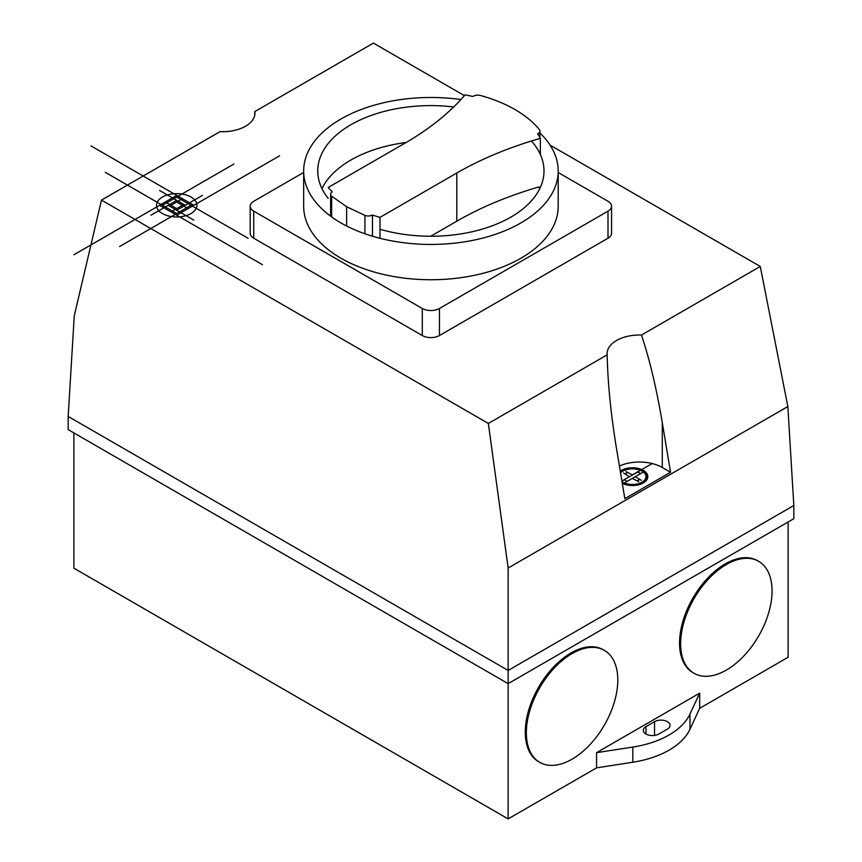 <?xml version="1.0" encoding="UTF-8"?>
<svg xmlns="http://www.w3.org/2000/svg" width="862" height="862" viewBox="0 0 862 862"><rect width="100%" height="100%" fill="white"/><g stroke="black" fill="none" stroke-linecap="round" stroke-linejoin="round"><path stroke-width="1.29" d="M526.359 732.765A64.65 37.325 120 0 0 539.752 762.364A64.65 37.325 120 0 0 604.402 725.039A64.65 37.325 120 0 0 604.402 650.39A64.65 37.325 120 0 0 554.578 667.705A64.65 37.325 120 0 0 526.359 732.765M539.752 762.364L538.664 761.728A64.65 37.325 -60 0 1 525.281 732.14A64.65 37.325 -60 0 1 553.501 667.08A64.65 37.325 -60 0 1 603.314 649.765L604.402 650.39M680.635 643.698A64.65 37.325 120 0 0 694.029 673.287A64.65 37.325 120 0 0 758.668 635.962A64.65 37.325 120 0 0 758.668 561.324A64.65 37.325 120 0 0 708.855 578.639A64.65 37.325 120 0 0 680.635 643.698M694.029 673.287L692.94 672.662A64.65 37.325 -60 0 1 679.547 643.074A64.65 37.325 -60 0 1 707.767 578.014A64.65 37.325 -60 0 1 757.579 560.699L758.668 561.324M670.539 472.268L624.831 498.656L616.567 448.973C610.91 414.503 607.775 383.127 607.16 354.853A32.325 18.662 180 0 1 607.096 353.679A32.325 18.662 180 0 1 641.457 335.049C649.528 359.023 656.467 388.191 662.275 422.574L670.539 472.268L662.275 467.495A32.325 18.662 0 0 0 619.401 466.03M254.678 115.486L254.85 111.543A32.325 18.662 180 0 1 254.958 113.051A32.325 18.662 180 0 1 220.025 131.649L101.479 200.092L488.345 423.447L508.138 568.026L508.138 670.453L68.173 416.443L74.261 315.826L101.479 200.092M464.402 95.639L373.397 43.1L254.85 111.543M68.173 416.443L68.173 429.632L508.138 683.641L793.827 518.698L793.827 505.509L787.846 406.541L760.273 266.455L641.457 335.049M760.273 266.455L550.042 145.085M607.16 354.853L488.345 423.447M787.846 406.541L508.138 568.026M793.827 505.509L508.138 670.453L508.138 818.9L596.569 767.848L596.569 752.666L699.685 693.134L689.966 714.07A80.802 46.656 180 0 1 632.827 747.063L596.569 752.666M658.837 734.036A9.094 5.247 180 0 1 648.935 735.178A9.094 5.247 180 0 1 643.321 730.329A9.094 5.247 180 0 1 645.983 726.612L654.549 721.666A9.094 5.247 180 0 1 664.462 720.524A9.094 5.247 180 0 1 670.076 725.373A9.094 5.247 180 0 1 667.414 729.09L658.837 734.036M596.569 767.848L632.827 762.234A80.802 46.656 0 0 0 689.966 729.252L699.685 708.305L788.116 657.253L788.116 522.006M699.685 693.134L699.685 708.305M508.138 818.9L73.884 568.187L73.884 432.929M364.938 215.392L346.621 206.729L331.633 196.159A6.056 3.502 180 0 1 330.609 194.219A6.056 3.502 180 0 1 332.269 191.806A114.624 66.18 180 0 1 328.196 187.485L405.032 143.124A318.153 183.681 0 0 0 465.049 94.895A114.624 66.18 180 0 1 472.926 96.501A6.26 3.61 180 0 1 480.317 95.456A123.816 71.481 180 0 1 539.375 129.559A6.26 3.61 180 0 1 539.892 131.002A6.26 3.61 180 0 1 537.565 133.815A114.624 66.18 180 0 1 540.345 138.362A318.153 183.681 0 0 0 456.785 173.025L379.97 217.375A114.624 66.18 180 0 1 372.47 215.015A6.056 3.502 180 0 1 364.938 215.392L364.938 233.785M540.345 154.449L540.345 138.362M430.72 236.242L456.785 221.189A318.153 183.681 180 0 1 538.955 186.925A113.127 65.318 0 0 1 539.795 188.573M379.97 238.289L379.97 217.375M372.47 236.231L372.47 215.015M346.621 226.006L346.621 206.729M331.633 216.922L331.633 196.159M531.445 141.012A113.127 65.318 180 0 1 543.997 170.924A113.127 65.318 180 0 1 379.97 229.26M328.196 198.346A113.127 65.318 180 0 1 317.744 170.924A113.127 65.318 180 0 1 453.692 106.953M406.121 142.489A113.127 65.318 0 0 0 321.957 188.573M539.892 132.996A127.274 73.475 180 0 1 558.199 170.956A127.274 73.475 180 0 1 479.638 238.849A127.274 73.475 180 0 1 340.932 222.913A127.274 73.475 180 0 1 303.661 170.956A127.274 73.475 180 0 1 460.901 99.55M303.661 170.956L303.661 206.255A127.274 73.475 0 0 0 340.932 258.212A127.274 73.475 0 0 0 479.638 274.148A127.274 73.475 0 0 0 558.199 206.255L558.199 170.956M558.199 172.519L608.001 201.277A12.122 6.993 180 0 1 611.557 206.223A12.122 6.993 180 0 1 608.001 211.168L439.448 308.488A12.122 7.004 180 0 1 422.305 308.488L253.74 211.168A12.122 6.993 180 0 1 250.195 206.223A12.122 6.993 180 0 1 253.74 201.277L303.661 172.454M250.195 206.223L250.195 233.279A12.122 6.993 0 0 0 253.74 238.224L422.305 335.544A12.122 7.004 0 0 0 439.448 335.533L608.001 238.224A12.122 6.993 0 0 0 611.557 233.279L611.557 206.223M176.721 195.405L73.884 254.775M159.578 205.296L262.436 264.677M176.721 215.198L279.557 155.828M193.864 205.296L91.006 145.915M176.721 210.253L202.43 195.405M185.287 205.296L159.578 190.459M176.721 200.35L151.012 215.198M168.144 205.296L193.853 220.144M191.008 205.296L119.581 246.543M176.721 197.053L248.159 238.3M162.433 205.296L233.861 164.06M176.721 213.55L105.272 172.303M182.432 205.296L170.999 211.901M176.721 201.999L188.153 208.604M170.999 205.296L182.432 198.702M176.721 208.604L165.288 201.999M162.433 213.55A20.203 11.659 0 0 0 196.234 208.324A20.203 11.659 0 0 0 171.495 194.036A20.203 11.659 0 0 0 162.433 213.55M632.665 474.682L652.254 463.562M621.911 481.082L641.35 469.865M631.878 478.625L622.407 484.099M640.52 470.34A13.178 7.607 0 0 1 643.386 471.988L623.528 483.453M640.649 473.561L637.794 471.913M624.217 479.746L627.083 481.405M635.844 476.998L641.274 480.339M632.697 478.625L638.817 481.761M640.466 470.372A13.533 7.812 0 0 0 620.554 472.915M637.158 480.856A40.783 23.543 0 0 0 639.723 479.38M624.4 482.946A13.533 7.812 0 0 0 642.007 482.181A13.533 7.812 0 0 0 643.332 472.02M622.008 481.718A13.178 7.607 0 0 0 624.347 482.979M631.835 474.693L626.049 471.546M629.023 476.503L623.592 472.969M627.708 472.451A40.783 23.543 0 0 0 625.155 473.928M622.095 482.203A14.115 8.146 0 0 0 622.45 482.418A14.115 8.146 0 0 0 643.138 481.966A14.115 8.146 0 0 0 640.778 470.092A14.115 8.146 0 0 0 620.457 472.344M622.278 483.323A15.376 8.879 0 0 0 644.194 482.375A15.376 8.879 0 0 0 642.093 469.747A15.376 8.879 0 0 0 620.263 471.223M662.275 467.495L662.275 422.574M645.983 734.036L645.983 726.612M654.549 735.426L654.549 721.666M632.827 762.234L632.827 747.063M689.966 729.252L689.966 714.07M456.785 221.189L456.785 173.025M608.001 238.224L608.001 211.168M439.448 335.533L439.448 308.488M422.305 335.544L422.305 308.488M253.74 238.224L253.74 211.168M539.892 137.554L539.892 131.002M330.609 216.179L330.609 194.219"/></g></svg>
